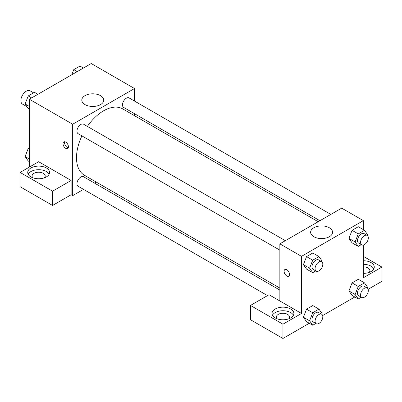 <?xml version="1.0" encoding="UTF-8"?>
<svg xmlns="http://www.w3.org/2000/svg" width="402" height="402" viewBox="0 0 402 402"><rect width="100%" height="100%" fill="white"/><g stroke="black" fill="none" stroke-linecap="round" stroke-linejoin="round"><path stroke-width="0.6" d="M33.597 92.837L30.11 90.822A7.653 4.417 120 0 0 24.215 92.872A7.653 4.417 120 0 0 20.874 100.575A7.653 4.417 120 0 0 22.457 104.078L27.024 106.716M29.376 167.081L29.376 99.234L91.224 63.531L134.514 88.525L134.514 101.063M134.514 113.691L134.514 115.701M85.013 95.651A10.97 6.331 180 0 1 96.967 94.279A10.97 6.331 180 0 1 103.736 100.128A10.97 6.331 180 0 1 92.772 106.46A10.97 6.331 180 0 1 81.802 100.128A10.97 6.331 180 0 1 85.013 95.651M83.531 189.372L72.672 195.643L72.672 124.228L29.376 99.234M72.672 124.228L134.514 88.525M65.717 148.338A3.824 2.211 60 0 1 63.22 144.966A3.824 2.211 60 0 1 63.802 141.896A3.824 2.211 60 0 1 67.631 144.107A3.824 2.211 60 0 1 67.631 148.524A3.824 2.211 60 0 1 65.717 148.338M71.124 180.468L38.652 161.725L20.1 172.433L52.572 191.181L71.124 180.468L71.124 194.754L72.672 195.643M64.747 141.735A3.824 2.211 -120 0 0 67.275 147.439A3.824 2.211 -120 0 0 68.245 147.79M30.924 167.971A10.934 6.311 180 0 1 42.838 166.604A10.934 6.311 180 0 1 49.587 172.433A10.934 6.311 180 0 1 38.652 178.749A10.934 6.311 180 0 1 27.723 172.433A10.934 6.311 180 0 1 30.924 167.971M49.139 174.222A10.934 6.311 0 0 0 30.924 171.543A10.934 6.311 0 0 0 28.165 174.222M32.869 177.79A6.558 3.789 180 0 1 32.095 176.006A6.558 3.789 180 0 1 36.145 172.508A6.558 3.789 180 0 1 43.29 173.327A6.558 3.789 180 0 1 45.215 176.006A6.558 3.789 180 0 1 44.441 177.79M52.572 191.181L52.572 205.462L71.124 194.754M20.1 172.433L20.1 186.719L52.572 205.462M96.209 182.056L94.465 183.061M285.319 240.692L83.566 124.208A5.467 3.156 120 0 0 78.099 127.364A5.467 3.156 120 0 0 78.099 133.68L279.852 250.16M279.852 290.098L83.566 176.769A5.467 3.156 120 0 0 79.355 178.237A5.467 3.156 120 0 0 76.968 183.734A5.467 3.156 120 0 0 78.099 186.237L267.521 295.601M330.841 214.412L129.087 97.927A5.467 3.156 120 0 0 124.871 99.394A5.467 3.156 120 0 0 122.484 104.897A5.467 3.156 120 0 0 123.62 107.399L319.907 220.723M318.163 221.728L122.746 108.907A38.311 22.12 120 0 0 87.365 126.404M81.902 135.871A38.311 22.12 120 0 0 76.506 157.725A38.311 22.12 120 0 0 84.44 175.262L279.852 288.083M279.852 300.977L269.028 294.731L250.476 305.44L282.948 324.188L301.5 313.475L279.852 300.977L279.852 243.848L341.7 208.141L363.348 220.638L363.348 229.632M250.476 305.44L250.476 319.726L282.948 338.469L309.294 323.258M322.64 315.55L354.81 296.983M368.162 289.274L381.9 281.34L381.9 267.059L363.348 277.767L363.348 245.049M363.348 266.843A6.558 3.789 180 0 1 367.986 267.948A6.558 3.789 180 0 1 369.905 270.626A6.558 3.789 180 0 1 369.131 272.415M373.835 268.843A10.934 6.311 0 0 0 363.348 264.315M363.348 260.747A10.934 6.311 180 0 1 374.277 267.059A10.934 6.311 180 0 1 363.348 273.37M277.159 318.831A6.558 3.789 180 0 1 276.385 317.047A6.558 3.789 180 0 1 282.948 313.258A6.558 3.789 180 0 1 289.505 317.047A6.558 3.789 180 0 1 288.731 318.831M293.435 315.263A10.934 6.311 0 0 0 275.214 312.585A10.934 6.311 0 0 0 272.461 315.263M275.214 309.012A10.934 6.311 180 0 1 287.128 307.646A10.934 6.311 180 0 1 293.877 313.475A10.934 6.311 180 0 1 282.948 319.786A10.934 6.311 180 0 1 272.013 313.475A10.934 6.311 180 0 1 275.214 309.012M282.948 324.188L282.948 338.469M363.348 256.345L381.9 267.059M358.242 286.465L352.057 282.892L358.308 279.284L352.057 282.892L348.936 290.947L352.057 295.39L348.936 290.947L355.117 294.515L358.242 286.465L364.493 282.857L367.614 287.299L367.327 288.048M361.313 244.627L358.242 246.401L352.057 242.828L348.926 238.396L352.057 230.331L358.308 226.723L352.057 230.331L358.242 233.904L364.493 230.296L367.614 234.743L367.327 235.487M315.791 270.908L312.726 272.682L306.54 269.109L303.409 264.677L306.54 256.612L312.786 253.004L306.54 256.612L312.726 260.184L318.972 256.577L322.097 261.019L321.806 261.767M312.726 312.746L306.54 309.173L312.786 305.565L306.54 309.173L303.415 317.228L306.54 321.67L303.415 317.228L309.6 320.796L312.726 312.746L318.972 309.138L322.097 313.58L321.806 314.324M301.5 313.475L301.5 256.345L363.348 220.638M329.354 227.763A10.97 6.331 180 0 1 332.57 232.24A10.97 6.331 180 0 1 321.6 238.577A10.97 6.331 180 0 1 310.63 232.24A10.97 6.331 180 0 1 317.404 226.391A10.97 6.331 180 0 1 329.354 227.763M301.5 256.345L279.852 243.848M284.892 269.541A3.824 2.211 -120 0 0 284.309 272.606A3.824 2.211 -120 0 0 286.807 275.978A3.824 2.211 60 0 1 284.304 272.606A3.824 2.211 60 0 1 284.892 269.541A3.824 2.211 60 0 1 288.716 271.752A3.824 2.211 60 0 1 288.716 276.169A3.824 2.211 60 0 1 286.807 275.978A3.824 2.211 -120 0 0 288.721 276.169M312.726 272.682L309.6 268.234L312.726 260.184M321.675 261.682L318.58 259.893A5.467 3.156 120 0 0 314.369 261.36A5.467 3.156 120 0 0 311.982 266.863A5.467 3.156 120 0 0 313.113 269.365L316.208 271.149A5.467 3.156 120 0 0 321.675 267.993A5.467 3.156 120 0 0 321.675 261.682A5.467 3.156 120 0 0 317.459 263.144A5.467 3.156 120 0 0 315.078 268.647A5.467 3.156 120 0 0 316.208 271.149M306.54 269.109L303.415 264.667L309.6 268.234M318.972 256.577L312.786 253.004M358.242 246.401L355.117 241.959L358.242 233.904M367.192 235.401L364.101 233.612A5.467 3.156 120 0 0 359.885 235.08A5.467 3.156 120 0 0 357.504 240.582A5.467 3.156 120 0 0 358.634 243.084L361.725 244.868A5.467 3.156 120 0 0 367.192 241.713A5.467 3.156 120 0 0 367.192 235.401A5.467 3.156 120 0 0 362.981 236.863A5.467 3.156 120 0 0 360.594 242.366A5.467 3.156 120 0 0 361.725 244.868M352.057 242.828L348.936 238.386L355.117 241.959M364.493 230.296L358.308 226.723M315.791 323.469L312.726 325.243L309.6 320.796M321.675 314.238L318.58 312.454A5.467 3.156 120 0 0 314.369 313.922A5.467 3.156 120 0 0 311.982 319.419A5.467 3.156 120 0 0 313.113 321.922L316.208 323.71A5.467 3.156 120 0 0 321.675 320.555A5.467 3.156 120 0 0 321.675 314.238A5.467 3.156 120 0 0 317.459 315.706A5.467 3.156 120 0 0 315.078 321.208A5.467 3.156 120 0 0 316.208 323.71M312.726 325.243L306.54 321.67M318.972 309.138L312.786 305.565M361.313 297.189L358.242 298.962L355.117 294.515M367.192 287.963L364.101 286.174A5.467 3.156 120 0 0 359.885 287.641A5.467 3.156 120 0 0 357.504 293.143A5.467 3.156 120 0 0 358.634 295.646L361.725 297.43A5.467 3.156 120 0 0 367.192 294.274A5.467 3.156 120 0 0 367.192 287.963A5.467 3.156 120 0 0 362.981 289.425A5.467 3.156 120 0 0 360.594 294.927A5.467 3.156 120 0 0 361.725 297.43M358.242 298.962L352.057 295.39M364.493 282.857L358.308 279.284M29.376 109.093L28.23 108.429L25.105 103.987L28.23 95.932L34.482 92.324L37.914 94.309M29.376 106.45L25.105 103.987M31.663 97.917L28.23 95.932M71.767 74.762L73.752 69.652L79.998 66.044L83.43 68.028M77.184 71.636L73.752 69.652M29.376 161.654L28.23 160.991L25.105 156.549L28.23 148.494L29.376 147.835M29.376 159.011L25.105 156.549M29.376 149.157L28.23 148.494"/></g></svg>
